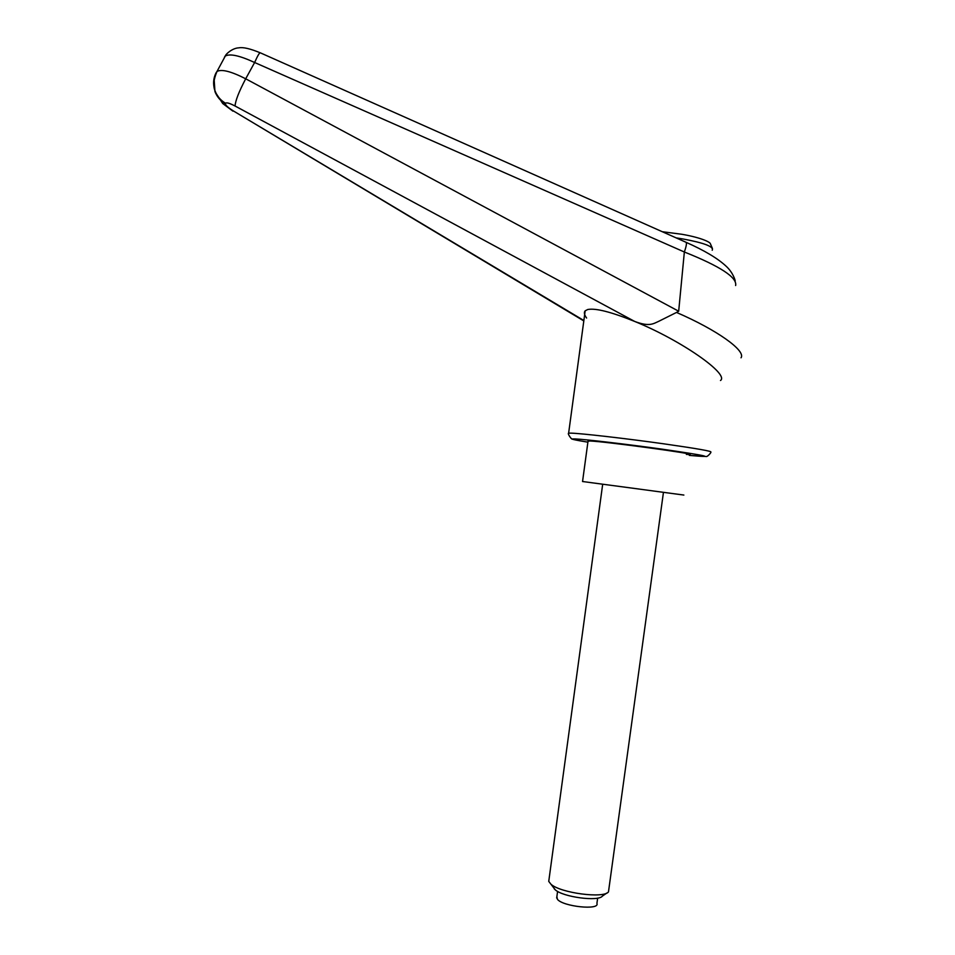 <?xml version="1.0" encoding="UTF-8"?>
<svg xmlns="http://www.w3.org/2000/svg" width="955" height="955" viewBox="0 0 955 955"><rect width="100%" height="100%" fill="white"/><g stroke="black" fill="none" stroke-linecap="round" stroke-linejoin="round"><path stroke-width="1.43" d="M224.401 57.288L225.249 56.07C229.904 53.432 239.693 55.581 254.627 62.505L684.353 252.001C720.225 266.29 737.32 277.475 735.625 285.533M684.353 252.001L678.683 311.223L676.522 312.44C716.942 329.893 746.189 350.807 741.032 357.803M678.683 311.223L245.698 78.788C231.122 71.362 221.548 68.927 216.964 71.494L216.069 72.831C213.359 78.155 212.881 83.789 214.648 89.722L215.09 91C217.167 96.312 220.677 100.406 225.595 103.283C226.407 102.269 229.57 103.176 235.073 106.017L634.717 321.453C681.166 340.29 729.644 374.276 720.488 380.508M214.075 78.322L214.947 91.573C217.036 96.873 220.533 100.955 225.44 103.832L225.595 103.283M586.609 318.027C584.257 314.768 583.768 312.369 585.176 310.817L587.755 309.504C595.669 307.988 611.319 311.975 634.717 321.453C649.34 326.956 653.148 323.84 659.01 321.178L676.522 312.44M588.005 441.282L589.963 440.995C604.766 441.437 700.194 454.401 689.426 454.496L686.37 454.401M583.863 320.51L233.498 111.007C228.233 107.748 225.547 105.348 225.44 103.832M235.073 106.017C235.372 100.812 238.917 91.728 245.698 78.788L254.627 62.505C257.623 55.736 259.521 52.513 260.321 52.823L685.809 242.188C686.943 242.666 686.478 245.889 684.389 251.869M224.914 56.405L226.789 53.958M683.864 495.06L582.55 481.511M549.018 879.424L548.743 881.393L550.94 884.211C560.358 892.985 603.691 898.774 608.478 891.886L663.439 492.422M597.651 898.094L596.923 903.418C600.038 910.497 562.829 906.629 557.41 899.276L556.872 896.685M554.318 888.926L555.273 889.833C563.044 897.091 598.331 901.807 602.366 896.124L606.855 893.009M568.631 433.164C567.019 433.415 572.308 440.506 572.152 438.882C572.152 439.049 570.959 439.396 587.886 442.165C573.466 439.825 569.264 438.751 575.268 438.942C584.544 439.276 626.468 444.171 661.385 449.053C707.464 455.75 716.775 457.863 689.295 455.392L706.163 456.502C707.213 457.194 712.072 451.834 710.651 452.109C713.051 451.393 697.496 448.635 663.964 443.848C626.205 438.524 580.903 433.343 571.042 433.14L568.631 433.164L585.176 310.817M232.925 111.15L222.718 103.522L214.982 91.656M583.803 320.916L233.498 111.007M712.203 250.258C714.089 246.7 704.277 242.928 682.765 238.929L676.116 237.879M215.09 90.988C212.905 86.034 213.538 79.54 216.976 71.506L225.273 56.082C225.69 54.041 232.543 48.025 238.822 47.846C243.059 47.01 250.15 48.645 260.106 52.752M686.048 242.307C704.336 250.413 717.659 258.351 726.015 266.123C733.13 272.521 735.434 280.794 735.219 281.164M681.954 234.285C702.08 237.819 710.031 242.248 710.329 243.609L712.43 248.467M548.743 881.393L602.677 484.304M556.681 898.046L557.589 891.397M555.273 889.833L550.94 884.211M662.304 231.719L681.882 234.273M582.55 481.535L588.053 440.971"/></g></svg>
